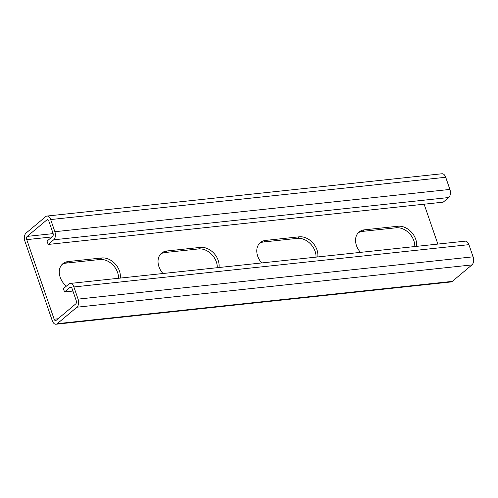 <?xml version="1.0" encoding="UTF-8"?>
<svg xmlns="http://www.w3.org/2000/svg" width="498" height="498" viewBox="0 0 498 498"><rect width="100%" height="100%" fill="white"/><g stroke="black" fill="none" stroke-linecap="round" stroke-linejoin="round"><path stroke-width="0.75" d="M54.867 231.713L449.893 189.427A6.119 3.573 83.9 0 1 448.729 197.525L443.201 202.157L48.175 244.443L53.697 239.812A6.119 3.573 -96.1 0 0 54.867 231.713L50.678 219.562A6.119 3.573 -96.1 0 0 46.961 216.051A6.119 3.573 -96.1 0 0 45.71 216.611L26.064 233.083A6.119 3.573 -96.1 0 0 24.9 241.181L52.29 320.731A6.119 3.573 -96.1 0 0 56.013 324.235A6.119 3.573 -96.1 0 0 57.264 323.681L76.904 307.21A6.119 3.573 -96.1 0 0 78.074 299.111L73.885 286.96A6.119 3.573 -96.1 0 0 70.168 283.449A6.119 3.573 -96.1 0 0 68.917 284.009L63.389 288.641L64.535 291.953L72.926 291.056M70.168 283.449L465.194 241.156A6.119 3.573 83.9 0 1 468.917 244.667L473.1 256.819A6.119 3.573 83.9 0 1 471.936 264.917L452.29 281.389A6.119 3.573 83.9 0 1 451.039 281.949L56.013 324.235M48.175 244.443L47.03 241.132L52.558 236.5A2.446 1.432 -96.1 0 0 53.025 233.257L48.841 221.106A2.446 1.432 -96.1 0 0 47.347 219.705A2.446 1.432 -96.1 0 0 46.849 219.923L27.209 236.394A2.446 1.432 -96.1 0 0 26.743 239.638L54.133 319.187A2.446 1.432 -96.1 0 0 55.62 320.588A2.446 1.432 -96.1 0 0 56.118 320.363L75.764 303.892A2.446 1.432 -96.1 0 0 76.231 300.655L72.042 288.504A2.446 1.432 -96.1 0 0 70.554 287.097A2.446 1.432 -96.1 0 0 70.056 287.321L64.535 291.953M358.211 232.846A15.905 12.02 50 0 1 362.513 231.383L396.091 227.791L397.933 226.248L364.355 229.839A15.905 12.02 50 0 0 359.077 232.018A15.905 12.02 50 0 0 360.471 252.368M414.784 246.554A15.905 12.02 50 0 0 396.091 227.791M259.452 243.422A15.905 12.02 50 0 1 263.753 241.953L297.331 238.361L299.174 236.818L265.596 240.41A15.905 12.02 50 0 0 260.323 242.588A15.905 12.02 50 0 0 261.711 262.944M316.025 257.13A15.905 12.02 50 0 0 297.331 238.361M160.698 253.992A15.905 12.02 50 0 1 165 252.53L198.578 248.932L200.414 247.388L166.836 250.986A15.905 12.02 50 0 0 161.564 253.158A15.905 12.02 50 0 0 162.958 273.514M217.271 267.7A15.905 12.02 50 0 0 198.578 248.932M61.939 264.569A15.905 12.02 50 0 1 66.24 263.1L99.818 259.508L101.66 257.964L68.083 261.556A15.905 12.02 50 0 0 62.81 263.735A15.905 12.02 50 0 0 66.334 286.176M118.512 278.276A15.905 12.02 50 0 0 99.818 259.508M424.128 204.199L437.867 244.082M416.502 246.373A15.905 12.02 50 0 0 397.933 226.248M317.743 256.943A15.905 12.02 50 0 0 299.174 236.818M218.989 267.519A15.905 12.02 50 0 0 200.414 247.388M120.23 278.089A15.905 12.02 50 0 0 101.66 257.964M46.961 216.051L441.987 173.765A6.119 3.573 83.9 0 1 445.71 177.269L449.893 189.427M73.885 286.96L468.917 244.667M78.074 299.111L473.1 256.819M76.904 307.21L471.936 264.917M57.264 323.681L452.29 281.389M54.133 319.187L58.023 318.77M26.743 239.638L52.047 236.924M27.209 236.394L53.13 233.618M46.849 219.923L47.889 219.817M50.678 219.562L445.71 177.269M53.697 239.812L448.729 197.525M362.513 231.383L364.355 229.839M263.753 241.953L265.596 240.41M165 252.53L166.836 250.986M66.24 263.1L68.083 261.556M70.056 287.321L71.096 287.209"/></g></svg>
